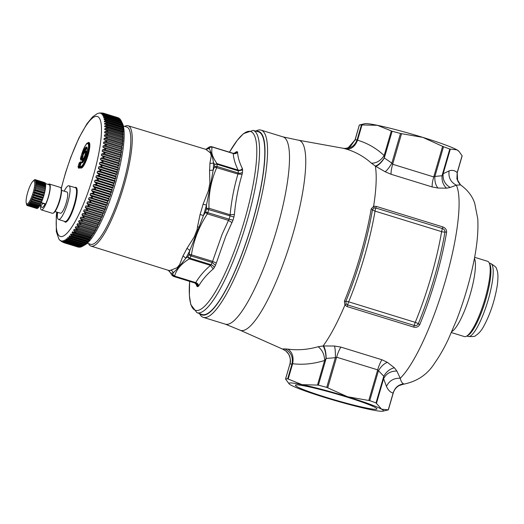 <?xml version="1.0" encoding="UTF-8"?>
<svg xmlns="http://www.w3.org/2000/svg" width="524" height="524" viewBox="0 0 524 524"><rect width="100%" height="100%" fill="white"/><g stroke="black" fill="none" stroke-linecap="round" stroke-linejoin="round"><path stroke-width="0.79" d="M296.741 386.542A42.464 3.105 -163.8 0 0 341 401.712A42.464 3.105 -163.8 0 0 376.959 408.956A42.464 3.105 -163.8 0 0 375.616 407.672A42.464 3.105 -163.8 0 0 331.358 392.502A42.464 3.105 -163.8 0 0 295.398 385.258A42.464 3.105 -163.8 0 0 296.741 386.542A42.464 3.105 -163.8 0 0 342.486 402.124A42.464 3.105 -163.8 0 0 376.913 408.707A42.464 3.105 -163.8 0 0 375.616 407.672A42.464 3.105 -163.8 0 0 332.845 392.921A42.464 3.105 -163.8 0 0 295.575 385.075A42.464 3.105 -163.8 0 0 296.741 386.542M79.923 162.407L79.576 162.984L79.864 162.44L79.478 162.63A0.74 0.74 0 0 0 79.111 163.082L79.969 163.049L79.045 167.13A0.74 0.721 -91.9 0 1 78.96 166.514L78.128 166.54L79.137 163.075A0.74 0.721 88.1 0 1 79.537 162.61L79.248 163.154L79.537 162.61L80.369 162.578L80.342 163.115L80.827 162.407A0.74 0.721 88.1 0 0 81.227 161.942L81.174 163.016M80.041 166.92L79.347 167.49L78.214 167.156L78.246 166.619L78.214 167.156A0.74 0.721 -91.9 0 1 78.128 166.54L78.122 166.56M81.449 155.104L81.436 155.084A11.967 2.607 -72.9 0 1 87.534 143.53A11.967 2.607 -72.9 0 1 86.958 154.901A11.967 2.607 -72.9 0 1 80.879 166.449A0.74 0.721 -91.9 0 0 80.965 167.064L80.139 167.097L80.165 166.553L80.139 167.097A0.74 0.721 -91.9 0 1 80.054 166.475L81.056 163.01L79.635 166.946L79.334 166.586L80.342 163.115L79.969 163.049A0.74 0.721 88.1 0 1 80.369 162.578L79.537 162.61M80.545 159.139L80.801 160.128L81.764 160.095A0.74 0.721 88.1 0 0 81.672 159.479L81.377 159.113A0.74 0.721 -91.9 0 1 81.285 158.497L81.665 158.569L81.377 159.113L80.545 159.139L80.572 158.602L80.545 159.139A0.74 0.721 -91.9 0 1 80.454 158.523L81.456 155.078C84.58 146.576 86.63 142.6 87.593 143.157L87.973 142.987A12.812 2.797 -72.9 0 1 87.908 154.37A12.812 2.797 -72.9 0 1 81.2 167.431L80.31 167.464A0.74 0.721 -91.9 0 1 80.401 168.08L81.292 168.047A13.375 2.915 107.1 0 0 88.674 152.956A13.375 2.915 107.1 0 0 87.482 143.209M81.941 156.244L82.465 156.041L82.373 155.425L81.941 156.244L81.285 158.497L80.434 158.53L81.436 155.084M83.113 155.916A0.74 0.721 -91.9 0 1 83.074 155.399L82.373 155.425M82.956 158.955A0.74 0.721 -91.9 0 1 82.923 158.445L82.379 158.458L83.074 155.399M82.026 162.198L82.923 158.445M82.006 162.525L81.056 163.01A0.74 0.721 -91.9 0 1 81.462 162.545L82.189 161.909M82.7 153.728L83.021 154.2A0.74 0.721 -91.9 0 0 82.615 154.672L83.336 154.645L83.696 154.056L83.047 153.892A7.781 1.696 -72.9 0 1 87.01 147.86C88.209 148.371 84.646 161.608 82.543 162.447L82.543 162.447A0.74 0.701 -121.3 0 0 82.235 162.859A8.345 1.821 -72.9 0 0 86.25 154.482A8.345 1.821 -72.9 0 0 86.63 147.008A8.345 1.821 -72.9 0 0 82.7 153.728L82.615 154.672M82.615 162.407L82.242 162.067L82.235 162.859M83.113 159.073L83.611 158.883L83.48 158.287L83.113 159.073L82.242 162.067M83.716 153.99L85.877 150.938A4.441 0.969 -72.9 0 1 86.034 154.2A4.441 0.969 -72.9 0 1 83.925 159.178L83.611 158.883A4.159 0.91 -72.9 0 0 85.622 154.252A4.159 0.91 -72.9 0 0 85.497 151.108M83.689 154.017L83.336 154.645M82.91 159.067L82.471 159.08L82.497 158.543L82.471 159.08A0.74 0.721 -91.9 0 1 82.379 158.458L83.152 155.969M81.174 163.088L81.462 162.545L81.174 163.088M64.144 191.155A17.633 3.845 107.1 0 1 68.932 185.771A17.633 3.845 107.1 0 1 69.987 187.743A17.633 3.845 107.1 0 1 66.234 207.301A17.633 3.845 107.1 0 1 58.537 219.471A17.633 3.845 107.1 0 1 57.489 217.512A17.633 3.845 107.1 0 1 57.614 212.331M103.169 113.118L100.012 113.151M102.272 113.04L99.901 113.184M99.665 112.974L97.719 113.459M98.951 113.138L101.112 112.942M97.811 113.426L97.405 113.597M97.163 113.695L92.617 116.865L86.951 123.749L78.888 138.041L70.701 157.469L65.605 172.527L61.19 188.496M60.011 240.411L58.911 239.055M62.618 242.147L59.919 240.215M60.417 240.771L59.644 239.959L60.417 240.771M63.299 242.173L61.884 241.747L60.817 240.745M61.675 241.584L60.764 240.68M80.264 247.007L63.28 241.911L64.603 242.71L61.812 240.968M62.225 241.839L61.465 240.929L61.904 241.066M63.561 242.586L78.482 247.19M78.692 246.928L79.039 247.027M82.17 246.359L81.227 246.843L64.419 241.662L65.736 242.514L62.9 240.883M63.28 241.911L62.526 240.948L63.188 241.151M64.603 242.71L79.707 247.105M79.524 247.308L80.087 247.092M84.502 244.728L82.458 246.287L65.644 241.099L66.954 242.009L63.666 240.654L64.072 240.483M64.419 241.662L63.666 240.654L64.655 240.955M65.736 242.514L65.362 242.416M80.82 246.968L81.227 246.843M83.296 245.756L83.761 245.415L66.954 240.228L68.251 241.184L67.517 241.014L65.33 239.776L64.897 240.051L65.33 239.776M83.827 245.481L83.336 245.736M65.644 241.099L64.897 240.051L66.384 240.509M66.954 242.009L81.836 246.627M82.019 246.516L82.458 246.287L82.019 246.516M82.34 246.352L84.96 244.885A65.238 14.233 -72.9 0 0 114.252 187.376A65.238 14.233 -72.9 0 0 122.433 123.363L121.457 121.398L122.596 124.738L123.192 129.048L122.885 141.84L122.465 141.814L122.642 144.152L121.895 146.7L122.007 149.078L121.548 149.176L121.339 150.532L121.404 152.949L120.92 153.113L120.939 155.595L119.898 158.641L119.872 161.117L119.341 161.392L119.02 162.885L118.955 165.361L118.398 165.695L118.044 167.222L118.293 168.224L117.939 169.697L117.356 170.084L117.219 172.606L116.832 174.099L116.223 174.531L115.64 178.54L115.011 179.018L114.808 181.487L114.37 183L113.715 183.524L113.485 185.948L112.346 188.024L111.612 191.895L110.394 194.044L110.643 194.804L110.138 196.284L109.418 196.919L108.881 198.445L109.136 199.159L107.865 201.275L107.315 202.775L107.577 203.43L106.274 205.539L105.435 208.978L104.066 211.107L104.348 211.644L103.791 212.986L102.986 213.707L102.134 216.838L101.302 217.578L100.457 220.532L99.023 222.517L99.344 222.87L97.32 225.955L97.66 226.244L97.097 227.337L95.63 229.184L95.99 229.407L95.427 230.429L93.953 232.184L94.333 232.342L91.242 236.599L74.428 231.418L75.711 232.584L73.871 232.263L91.097 237.477L89.643 238.931L72.829 233.75L74.113 234.883L72.286 234.497L89.532 239.651L88.084 240.988L71.277 235.807L72.561 236.894L70.747 236.455L88.019 241.544L86.584 242.756L69.777 237.575L71.061 238.623L69.974 238.4L85.936 243.326L86.558 243.156L85.143 244.236L68.33 239.055L69.62 240.058L66.659 238.761L66.201 239.141L66.659 238.761M85.157 244.466L84.698 244.846L66.201 239.141L66.954 240.228M69.974 238.4L68.055 237.451L67.576 237.922L68.055 237.451M68.33 239.055L67.576 237.922L86.08 243.627M84.652 244.682L85.143 244.236M70.747 236.455L69.515 235.839L69.017 236.416L69.777 237.575M86.074 243.306L86.584 242.756M72.286 234.497L71.035 233.946L70.517 234.614L71.277 235.807M87.56 241.636L88.084 240.988M73.871 232.263L72.594 231.772L72.063 232.538L72.829 233.75M89.093 239.684L89.643 238.931M92.872 234.012L76.065 228.824L77.349 230.029L74.198 229.335L73.648 230.187L74.428 231.418M90.678 237.444L91.242 236.599M94.536 231.163L77.729 225.982L79.013 227.213L75.829 226.637L75.273 227.58L76.065 228.824M92.29 234.942L75.489 229.761M96.22 228.084L79.412 222.897L80.703 224.161L77.487 223.702L76.923 224.724L77.729 225.982M97.916 224.783L81.102 219.595L82.406 220.879L79.163 220.538L78.593 221.632L79.412 222.897M99.612 221.272L82.805 216.091L84.109 217.388L80.84 217.165L80.277 218.331L81.102 219.595M101.302 217.578L84.495 212.39L85.812 213.707L82.523 213.596L81.954 214.827L82.805 216.091M102.986 213.707L86.178 208.526L87.501 209.849L84.194 209.849L83.63 211.133L84.495 212.39M104.643 209.692L87.835 204.504L89.172 205.834L85.851 205.939L85.294 207.281L86.178 208.526M106.274 205.539L89.466 200.351L90.816 201.688L87.482 201.891L86.932 203.273L87.835 204.504M107.865 201.275L91.058 196.087L92.421 197.424L89.08 197.725L88.543 199.146L89.466 200.351M109.418 196.919L92.604 191.738L93.986 193.061L90.632 193.454L90.115 194.908L91.058 196.087M110.911 192.498L94.104 187.31L95.499 188.627L92.145 189.099L91.641 190.579L92.604 191.738M112.346 188.024L95.538 182.837L96.953 184.14L93.6 184.69L93.115 186.19L94.104 187.31M113.715 183.524L96.907 178.337L98.342 179.627L94.988 180.243L94.523 181.749L95.538 182.837M115.011 179.018L98.204 173.837L99.652 175.101L96.311 175.782L95.872 177.295L96.907 178.337M116.223 174.531L99.416 169.35L100.89 170.588L97.556 171.328L97.143 172.835L98.204 173.837M117.356 170.084L100.549 164.903L102.042 166.115L98.715 166.901L98.335 168.394L99.416 169.35M118.398 165.695L101.584 160.514L103.104 161.693L99.789 162.519L99.436 163.992L100.549 164.903M119.341 161.392L102.527 156.211L104.066 157.351L100.772 158.209L100.451 159.656L101.584 160.514M120.179 157.193L103.372 152.006L104.931 153.113L101.663 153.997L101.374 155.412L102.527 156.211M120.92 153.113L104.106 147.932L105.691 148.993L102.442 149.89L102.187 151.266L103.372 152.006M121.548 149.176L104.735 143.995L106.339 145.01L103.123 145.921L102.9 147.244L104.106 147.932M122.066 145.41L105.252 140.222L106.876 141.192L103.687 142.102L103.51 143.373L104.735 143.995M122.465 141.814L105.658 136.633L107.302 137.557L104.145 138.447L104.001 139.666L105.252 140.222M122.754 138.421L105.946 133.24L107.61 134.111L104.486 134.989L104.387 136.135L105.658 136.633M122.924 135.244L106.11 130.063L107.8 130.882L104.715 131.734L104.649 132.808L105.946 133.24M122.976 132.303L106.162 127.116L107.872 127.876L104.826 128.694L104.754 129.683M106.11 130.063L104.8 129.697M122.819 129.552L106.097 124.417L107.826 125.118L104.82 125.891L104.702 126.782M106.162 127.116L104.833 126.815M122.623 127.083L105.913 121.968L107.662 122.623L104.695 123.343L104.545 124.136M106.097 124.417L104.748 124.175M105.913 121.968L104.269 121.751M104.545 121.797L104.453 121.051L107.381 120.389L104.23 119.688L104.093 119.033L106.981 118.437L103.798 117.854L103.621 117.297L106.464 116.773L103.248 116.315L103.045 115.856L105.331 115.228L120.736 119.976M104.23 119.688L104.093 119.033L122.596 124.738M106.379 119.97L122.42 124.981M103.798 117.854L103.621 117.297L122.125 123.002L122.295 123.559M105.35 118.529L122.157 123.716L122 123.088M121.751 122.02L120.821 120.179M103.248 116.315L103.045 115.856L104.433 116.289M104.859 116.826L121.666 122.007L121.47 121.483M120.848 120.415L120.075 119.177M104.761 114.232L102.35 114.71L103.28 114.998M105.835 115.411L102.599 115.064M119.596 118.81L119.217 118.483M119.171 118.195L104.093 113.544L102.717 113.505L101.558 113.872L102.18 114.062M105.101 114.35L101.833 114.121M104.256 113.597L100.975 113.479M118.241 117.762L103.313 113.158L101.794 113.014L101.06 113.459M118.607 118.201L118.26 118.103M78.214 167.156L78.384 167.523A0.74 0.721 -91.9 0 1 78.476 168.138L78.528 167.064L78.417 167.706L78.148 167.064A0.74 0.74 0 0 1 78.109 166.547L79.111 163.082M80.008 167.018L79.432 168.112L79.347 167.49L78.384 167.523M80.336 166.92L80.31 167.464L80.336 166.92M80.716 159.506L81.672 159.479L81.96 158.929L81.665 158.569L82.32 156.316L82.916 157.023L82.615 156.676L81.96 158.929L82.366 158.903M82.471 159.08L82.727 160.062L82.779 158.988M83.1 161.864L83.925 159.178L84.128 159.696L83.486 159.145L82.615 162.139L83.087 161.909M87.082 148.05A7.5 1.638 -72.9 0 0 83.519 153.702L83.021 154.2L83.624 154.18M61.557 190.356L67.007 192.039A11.076 2.417 107.1 0 1 67.668 193.277A11.076 2.417 107.1 0 1 65.31 205.552A11.076 2.417 107.1 0 1 60.476 213.209L55.027 211.532M45.175 203.79A11.076 2.417 107.1 0 1 41.992 207.511A11.076 2.417 107.1 0 1 41.56 207.085L40.597 205.146M42.798 203.364A9.229 2.011 107.1 0 1 40.82 205.218L40.125 205.002M374.084 207.956L375.832 208.021L442.413 228.549C444.169 229.224 445.007 230.39 444.941 232.04A105.16 22.938 107.1 0 1 418.29 323.767C417.431 325.319 416.082 325.882 414.255 325.463L413.718 327.107C416.462 327.729 418.493 326.845 419.809 324.467A105.73 23.063 -72.9 0 0 446.605 232.243C446.717 229.709 445.459 227.927 442.826 226.912A2.463 0.537 107.1 0 1 442.413 228.549A4.926 1.074 -72.9 0 0 441.614 231.641L375.033 211.113A104.007 22.689 107.1 0 1 348.676 301.831A4.926 1.86 22.4 0 0 345.82 301.418A105.154 22.938 -72.9 0 0 372.472 209.692L374.084 207.956L373.619 206.305A105.73 23.063 -72.9 0 0 375.341 166.088L385.153 171.754L391.101 174.282L432.169 186.944L437.953 188.037L446.546 188.188L450.221 187.468L456.339 185.175L460.544 184.893L456.908 179.018L457.183 172.586L462.076 155.752L459.162 151.58L456.948 149.844L449.782 149.039A54.155 3.963 -163.8 0 0 443.514 146.753L422.848 137.393L400.487 133.482A54.155 3.963 -163.8 0 0 392.142 131.262L377.424 125.315L361.442 124.935A54.155 3.963 -163.8 0 0 359.359 125L355.01 140.294M460.544 184.893C467.696 190.055 472.425 196.212 474.724 203.351L477.783 218.914C478.53 233.049 476.65 249.797 472.15 269.159C468.155 286.602 462.908 303.697 456.417 320.439L448.334 339.231C444.024 348.368 439.485 356.287 434.73 362.981C427.61 374.496 417.052 381.603 403.048 384.302L403.65 383.85C402.131 383.234 400.991 381.374 400.238 378.269A105.73 23.063 -72.9 0 0 406.794 370.448A105.73 23.063 -72.9 0 0 448 271.38A105.73 23.063 -72.9 0 0 456.339 185.175C450.66 182.156 448.249 177.394 449.101 170.889C452.219 169.868 454.911 170.431 457.183 172.586M450.221 187.468C444.915 184.343 442.557 179.765 443.166 173.726L449.101 170.889M446.546 188.188C443.245 185.201 441.739 181.055 442.02 175.75L443.166 173.726L450.312 149.13M437.953 188.037C435.595 185.155 434.573 181.284 434.894 176.424L442.02 175.75L449.782 149.039M432.169 186.944C431.986 184.599 432.51 181.258 433.734 176.929L434.894 176.424L443.514 146.753M385.153 171.754C387.157 170.215 389.398 167.353 391.867 163.154L392.666 164.267L433.734 176.929L442.623 146.327M375.813 166.377C378.649 165.283 381.511 162.479 384.38 157.979L391.867 163.154L400.487 133.482M384.347 157.783L384.171 155.549C380.732 160.685 376.494 163.233 371.444 163.193L375.341 166.088C378.387 165.093 381.387 162.322 384.347 157.783L392.142 131.262M371.444 163.193C363.879 156.486 355.41 151.763 346.03 149.026C351.146 149.55 354.99 146.615 357.565 140.209L357.126 139.803L355.043 139.869L348.329 147.617L350.425 146.425L354.99 139.98L359.34 125.007L364.756 123.703A49.236 3.603 16.2 0 1 377.424 125.315A49.236 3.603 16.2 0 1 422.848 137.393A49.236 3.603 16.2 0 1 456.948 149.844A49.236 3.603 16.2 0 1 457.249 150.015A49.236 3.603 16.2 0 1 458.546 150.951L459.162 151.58M346.03 149.026L343.102 148.246C349.822 149.222 354.499 146.406 357.126 139.803L361.442 124.935M348.178 147.683L348.329 147.617C346.593 148.305 345.021 148.554 343.6 148.358L298.372 140.183L283.052 136.902L261.076 130.129A97.975 21.373 -72.9 0 0 255.784 131.085L255.758 131.098M369.748 400.65L347.497 396.734A49.236 3.603 16.2 0 1 381.603 409.185A49.236 3.603 16.2 0 1 381.898 409.355A49.236 3.603 16.2 0 1 382.946 411.17L388.356 409.873L381.603 409.185L376.016 402.936A54.155 3.963 -163.8 0 0 369.748 400.65L378.367 370.979C380.679 366.787 383.666 363.898 387.321 362.307L394.376 367.756C389.876 368.909 386.345 371.732 383.778 376.225L377.68 369.865L336.611 357.198L335.347 357.709C335.504 352.855 335.229 348.958 334.522 346.023L323.085 345.964C324.946 349.03 325.921 353.241 326 358.599L324.631 360.473C324.422 354.499 322.253 349.921 318.12 346.744L323.085 345.964A105.73 23.063 -72.9 0 0 323.878 344.877A105.73 23.063 -72.9 0 0 344.916 305.086L344.386 301.208A105.724 23.063 -72.9 0 0 371.175 208.984L373.619 206.305L376.245 206.384L442.826 226.912M403.65 383.85C398.325 384.649 394.814 387.721 393.131 393.066C390.419 392.411 388.199 390.21 386.47 386.457C389.175 380.725 393.766 378.001 400.238 378.269L396.884 371.058L394.376 367.756M287.899 349.122C292.313 352.056 293.892 356.923 292.628 363.721C302.964 364.979 313.634 363.892 324.631 360.473L317.485 385.081L302.073 384.662L288.18 379.035L292.628 363.721L291.999 363.957C293.316 356.988 290.918 351.971 284.807 348.899L287.899 349.122C297.691 350.445 307.765 349.652 318.12 346.744M323.642 345.945C325.28 348.984 326.111 353.156 326.138 358.449L326 358.599M382.946 411.17A49.236 3.603 16.2 0 1 370.278 409.558A49.236 3.603 16.2 0 1 324.854 397.48A49.236 3.603 16.2 0 1 290.755 385.029A49.236 3.603 16.2 0 1 290.453 384.858A49.236 3.603 16.2 0 1 289.156 383.922A49.236 3.603 16.2 0 1 302.073 384.662A49.236 3.603 16.2 0 1 347.497 396.734L326.727 387.38L335.347 357.709L326.138 358.449L318.376 385.16L317.485 385.081M387.321 362.307L381.957 359.765L340.888 347.098L334.522 346.023M396.884 371.058C390.681 371.012 386.26 373.56 383.62 378.682L383.778 376.225L376.016 402.936M403.67 384.19L401.168 384.714M283.078 349.279L282.521 348.977C288.881 352.036 291.351 357.054 289.916 364.029L291.999 363.957L287.676 378.832L288.18 379.035M289.916 364.029L285.6 378.898A54.155 3.963 -163.8 0 1 287.676 378.832M282.521 348.977L284.807 348.899M199.48 313.575L199.493 313.601A97.975 21.373 -72.9 0 0 203.332 317.38A97.975 21.373 -72.9 0 0 219.078 305.747A97.975 21.373 -72.9 0 0 254.736 223.014A97.975 21.373 -72.9 0 0 266.932 141.048A97.975 21.373 -72.9 0 0 261.076 130.129M388.238 409.899L393.131 393.066M326.727 387.38A54.155 3.963 -163.8 0 0 318.376 385.16M289.156 383.922L285.626 379.121M451.387 332.57L464.402 336.578A39.385 8.594 -72.9 0 0 466.53 336.192A39.385 8.594 -72.9 0 0 470.735 331.908A39.385 8.594 -72.9 0 0 485.067 298.647A39.385 8.594 -72.9 0 0 489.973 265.694A39.385 8.594 -72.9 0 0 489.161 262.825A39.385 8.594 -72.9 0 0 487.621 261.306L474.6 257.291M413.718 327.107L347.137 306.573L344.916 305.086L346.194 303.953L347.681 304.929A4.926 1.074 107.1 0 1 348.676 301.831L415.257 322.365A4.926 1.86 -157.6 0 1 418.29 323.767A2.463 0.93 -157.6 0 0 419.809 324.467M344.386 301.208L345.82 301.418L346.194 303.953M466.53 336.192L467.978 335.386A38.154 8.325 -72.9 0 0 483.953 305.368A38.154 8.325 -72.9 0 0 490.687 267.089A38.154 8.325 -72.9 0 0 489.901 264.306L489.161 262.825M256.465 131.295A96.01 20.94 107.1 0 1 264.397 142.148A96.01 20.94 107.1 0 1 242.311 253.059A96.01 20.94 107.1 0 1 200.175 313.817M234.372 153.335L236.468 151.718A70.432 15.366 107.1 0 1 237.234 151.691L237.569 152.176C237.863 157.298 239.475 162.754 242.396 168.551L242.619 169.959A70.432 15.366 107.1 0 1 242.507 172.206L242.108 174.309C238.224 187.33 235.656 200.718 234.405 214.48L233.92 217.015A70.432 15.366 107.1 0 1 232.99 220.211L225.746 236.298L216.301 263.12L212.574 261.365L212.2 262.498L215.456 265.314L216.307 263.12M195.478 283.301L197.286 286.595A70.432 15.366 107.1 0 0 198.052 286.569L198.694 285.98C202.257 279.849 207.098 274.183 213.222 268.969L214.257 267.594A70.432 15.366 107.1 0 0 215.456 265.314M196.729 286.045L196.441 284.316L194.692 282.94L173.477 276.397L172.088 275.375L169.521 271.367L172.101 275.388M197.286 286.595A3.694 3.596 -86.1 0 0 194.732 282.947L173.523 276.403A67.701 14.77 -72.9 0 0 174.256 276.384A2.463 2.391 -97.3 0 1 172.606 274.589L173.234 272.893A65.166 14.213 -72.9 0 1 170.693 272.971L168.276 270.299A63.319 13.814 -72.9 0 0 168.394 270.332A63.319 13.814 -72.9 0 0 170.745 270.214A3.694 3.557 -109.3 0 1 173.234 272.893L177.846 268.124L177.06 267.699L179.647 264.646M169.521 271.367L168.394 270.332L90.986 246.084A62.959 13.735 107.1 0 1 88.667 243.915A62.959 13.735 107.1 0 1 88.53 243.653M170.745 270.214L177.06 267.699A63.325 13.814 -72.9 0 0 179.66 264.653L182.981 255.882A63.319 13.814 -72.9 0 0 186.839 248.559A3.694 2.109 -153.9 0 1 189.799 250.603L195.151 237.234L194.332 236.789A63.325 13.814 -72.9 0 0 197.148 229.538L198.079 229.702L203.43 215.547L200.083 214.493A63.319 13.814 -72.9 0 0 203.063 204.216A3.694 0.576 -164.9 0 0 206.502 204.969L209.377 190.802L208.506 190.441A63.325 13.814 -72.9 0 0 209.888 183.236L209.554 170.372A63.319 13.814 -72.9 0 0 209.921 163.167A3.694 2.921 -179.7 0 0 213.556 162.722L212.2 156.034L211.283 155.811A63.325 13.814 -72.9 0 0 210.419 152.877L211.27 155.805M177.846 268.124L180.551 264.961L179.66 264.653M180.551 264.961L185.83 258.142L182.981 255.882M186.839 248.559L194.332 236.789M194.319 236.776L197.135 229.538M198.904 227.102L197.496 226.885L197.148 229.538M205.742 149.327A3.694 3.557 70.7 0 0 206.829 148.6L209.358 146.962M212.2 156.034L209.371 148.521A65.166 14.213 -72.9 0 0 206.829 148.6L210.203 146.687L211.919 146.746L211.768 152.287C212.168 155.464 213.91 159.237 216.995 163.593L214.663 164.549A66.469 14.502 107.1 0 1 214.558 166.665L216.988 166.462A67.701 14.77 -72.9 0 0 217.093 164.307L216.995 163.593L238.145 170.11C239.868 170.477 241.282 169.959 242.396 168.551M213.222 268.969L210.471 265.367L211.048 264.686A3.694 2.417 -151.7 0 1 214.257 267.594M198.694 285.98C198.458 284.296 197.476 283.176 195.74 282.613L195.472 282.921C197.129 283.55 197.987 284.761 198.052 286.569M171.761 274.517L173.523 276.403M172.691 274.484L174.597 276.089L195.74 282.613C199.356 276.469 204.268 270.718 210.471 265.367L189.321 258.849L189.832 258.142A67.701 14.77 -72.9 0 0 190.985 255.954L191.43 254.847L212.574 261.365L222.163 234.195L229.054 219.143L232.99 220.211M187.697 256.917L189.832 258.142L211.048 264.686A67.701 14.77 -72.9 0 0 212.2 262.498L190.985 255.954A2.463 1.526 -152.7 0 1 189.033 254.533L189.799 250.603A65.166 14.213 -72.9 0 1 185.83 258.142L187.697 256.917L189.321 258.849C181.356 263.651 176.45 269.401 174.597 276.089L174.256 276.384L195.472 282.921A67.701 14.77 -72.9 0 1 194.732 282.947M195.151 237.234L198.079 229.702M189.151 254.147L191.43 254.847C193.684 240.247 198.996 226.584 207.36 213.864L207.838 212.6A67.701 14.77 -72.9 0 0 208.729 209.528L208.991 208.251L206.515 208.506L206.449 208.952A66.469 14.502 107.1 0 1 205.572 211.971L229.054 219.143A67.701 14.77 -72.9 0 0 229.944 216.071L230.134 214.768L208.991 208.251C208.539 193.736 211.139 180.164 216.798 167.529L216.988 166.462L238.197 173.005A3.694 2.672 -176.5 0 0 242.507 172.206M206.515 208.506L206.502 204.969A65.166 14.213 -72.9 0 1 203.43 215.547L205.382 212.39L207.36 213.864L228.503 220.381L232.021 222.687M197.496 226.885L200.083 214.493M203.063 204.216L208.506 190.441M208.493 190.428L209.875 183.236M209.377 190.802L210.812 183.321L209.888 183.236M210.812 183.321L213.176 170.136L209.554 170.372M209.921 163.167L211.283 155.811M211.296 152.982L210.419 152.877L205.853 149.366A63.319 13.814 -72.9 0 0 205.709 149.32L205.755 149.294M208.683 147.414L208.86 147.336A66.469 14.502 107.1 0 1 209.587 147.31L209.371 148.521L205.853 149.366M235.603 152.242L234.981 153.054M237.569 152.176C236.448 153.545 235.007 153.99 233.252 153.512L211.997 146.772M242.619 169.959L238.309 170.844L238.145 170.11C235.217 164.182 233.586 158.648 233.252 153.512L233.134 153.29M242.108 174.309L237.942 174.053L238.197 173.005A67.701 14.77 -72.9 0 0 238.309 170.844L217.093 164.307A2.463 1.86 -177.8 0 0 214.663 164.549M234.405 214.48L230.134 214.768C231.444 200.803 234.045 187.225 237.942 174.053L214.467 167.018L213.176 170.136A65.166 14.213 -72.9 0 0 213.556 162.722L214.604 164.3M205.382 212.39L205.572 211.971M214.467 167.018L214.558 166.665M209.62 147.388L212.102 146.989L233.252 153.512M258.378 131.806A95.578 20.849 107.1 0 1 243.968 248.265A95.578 20.849 107.1 0 1 202.041 314.466L196.913 312.684L190.769 304.575L189.38 295.372L189.629 281.381A93.56 20.41 107.1 0 0 202.428 308.145A93.56 20.41 107.1 0 0 236.357 245.474A93.56 20.41 107.1 0 0 256.622 145.783A93.56 20.41 107.1 0 0 229.486 152.157L237.156 140.458L243.483 133.633L253.131 130.391L258.378 131.806M124.699 126.389A62.959 13.735 107.1 0 1 128.092 125.76A62.959 13.735 107.1 0 1 130.437 127.935A62.959 13.735 107.1 0 1 118.509 202.447A62.959 13.735 107.1 0 1 90.986 246.084M87.194 243.241L90.606 244.295A61.36 13.388 -72.9 0 0 119.511 195.74A61.36 13.388 -72.9 0 0 129.048 129.146A61.36 13.388 -72.9 0 0 126.775 127.031L123.356 125.976M32.069 182.267A12.065 2.633 -72.9 0 0 27.634 192.609A12.065 2.633 -72.9 0 0 26.2 202.69A12.065 2.633 -72.9 0 0 28.833 202.454A12.065 2.633 -72.9 0 0 34.335 187.657A12.065 2.633 -72.9 0 0 32.757 181.428A12.065 2.633 -72.9 0 0 32.069 182.267M45.084 203.974L45.726 203.954A12.799 2.79 -72.9 0 0 49.557 191.646A12.799 2.79 -72.9 0 0 49.145 184.73L45.477 183.597M45.726 203.954L41.272 202.585M44.815 203.987L41.186 202.867M40.59 205.146A13.539 2.954 -72.9 0 0 41.383 209.901A13.539 2.954 -72.9 0 0 43.558 208.29A13.539 2.954 -72.9 0 0 49.21 194.129A13.539 2.954 -72.9 0 0 49.361 184.022A13.539 2.954 -72.9 0 0 48.228 184.448M41.383 209.901L52.4 213.301A13.539 2.954 -72.9 0 0 53.134 213.163A13.539 2.954 -72.9 0 0 54.581 211.689A13.539 2.954 -72.9 0 0 59.867 198.969A13.539 2.954 -72.9 0 0 60.915 187.946A13.539 2.954 -72.9 0 0 60.384 187.422L49.361 184.022M53.134 213.163L53.71 212.842A13.048 2.849 -72.9 0 0 55.105 211.421A13.048 2.849 -72.9 0 0 60.201 199.159A13.048 2.849 -72.9 0 0 61.21 188.535L60.915 187.946M26.37 203.626L26.541 204.498A13.539 2.954 -72.9 0 0 26.685 204.936L26.79 204.969M27.327 205.539L27.091 205.467A13.539 2.954 -72.9 0 1 26.862 205.244L26.685 204.936M37.256 208.31L37.171 208.493A13.539 2.954 -72.9 0 1 36.87 208.5L27.333 205.559L27.058 204.838L27.091 205.467M27.333 205.559A13.539 2.954 -72.9 0 0 27.634 205.552L37.171 208.493M37.997 207.753L37.833 208.139A13.539 2.954 -72.9 0 1 37.473 208.375L27.942 205.434L27.608 204.819L27.634 205.552M27.942 205.434A13.539 2.954 -72.9 0 0 28.296 205.198L37.833 208.139M38.815 206.777L38.599 207.36A13.539 2.954 -72.9 0 1 38.193 207.812L28.656 204.871L28.27 204.38L28.296 205.198M28.656 204.871A13.539 2.954 -72.9 0 0 29.062 204.419L38.599 207.36M39.686 205.415L39.444 206.174A13.539 2.954 -72.9 0 1 38.999 206.836L29.023 203.541L29.062 204.419M29.462 203.895A13.539 2.954 -72.9 0 0 29.907 203.233L39.444 206.174M30.326 202.533A13.539 2.954 -72.9 0 0 30.792 201.688L30.687 200.771L40.558 203.81L40.328 204.629A13.539 2.954 -72.9 0 1 39.863 205.474L29.835 202.323L29.907 203.233M40.328 204.629L30.792 201.688M40.761 203.771L31.224 200.83A13.539 2.954 -72.9 0 0 31.695 199.827L41.232 202.768A13.539 2.954 -72.9 0 1 40.761 203.771L40.558 203.81M30.687 200.771L31.224 200.83M31.695 199.827L31.551 198.937L41.416 201.976L41.232 202.768M41.658 201.786L32.128 198.845A13.539 2.954 -72.9 0 0 32.58 197.731L42.117 200.666A13.539 2.954 -72.9 0 1 41.658 201.786L41.416 201.976M31.551 198.937L32.128 198.845M32.58 197.731L32.39 196.88L42.254 199.926L42.117 200.666M42.529 199.592L32.992 196.651A13.539 2.954 -72.9 0 0 33.425 195.452L42.955 198.393A13.539 2.954 -72.9 0 1 42.529 199.592L42.254 199.926M32.39 196.88L32.992 196.651M33.425 195.452L33.176 194.679L43.04 197.725L42.955 198.393M43.341 197.26L33.805 194.319A13.539 2.954 -72.9 0 0 34.191 193.081L43.728 196.022A13.539 2.954 -72.9 0 1 43.341 197.26L43.04 197.725M33.176 194.679L33.805 194.319M34.191 193.081L33.89 192.406L43.754 195.445L43.728 196.022M44.062 194.869L34.525 191.928A13.539 2.954 -72.9 0 0 34.859 190.69L44.389 193.631A13.539 2.954 -72.9 0 1 44.062 194.869L43.754 195.445M33.89 192.406L34.525 191.928M34.859 190.69L34.499 190.133L44.363 193.173L44.389 193.631M44.671 192.498L35.134 189.557A13.539 2.954 -72.9 0 0 35.403 188.365L44.933 191.306A13.539 2.954 -72.9 0 1 44.671 192.498L44.363 193.173M34.499 190.133L35.134 189.557M35.403 188.365L44.933 191.306M45.149 190.232L35.612 187.291A13.539 2.954 -72.9 0 0 35.802 186.184L45.339 189.125A13.539 2.954 -72.9 0 1 45.149 190.232L44.854 190.985M34.984 187.939L35.612 187.291M35.802 186.184L45.339 189.125M45.477 188.149L35.94 185.208A13.539 2.954 -72.9 0 0 36.051 184.225L45.588 187.166A13.539 2.954 -72.9 0 1 45.477 188.149L45.202 188.948M35.337 185.902L35.94 185.208M45.411 187.114L45.647 186.321L36.11 183.38L35.534 184.094L36.051 184.225M36.11 183.38A13.539 2.954 -72.9 0 0 36.136 182.548L45.667 185.489A13.539 2.954 -72.9 0 1 45.647 186.321M45.49 185.437L45.654 184.802L36.117 181.861L35.573 182.568L36.136 182.548M36.117 181.861A13.539 2.954 -72.9 0 0 36.051 181.219L45.588 184.153A13.539 2.954 -72.9 0 1 45.654 184.802M45.392 184.094L45.49 183.649L35.953 180.708L35.462 181.376L36.051 181.219M35.953 180.708A13.539 2.954 -72.9 0 0 35.802 180.269L45.339 183.21A13.539 2.954 -72.9 0 1 45.49 183.649M45.13 183.145L35.632 179.961L35.187 180.57L35.802 180.269M35.632 179.961A13.539 2.954 -72.9 0 0 35.403 179.745L44.94 182.686A13.539 2.954 -72.9 0 1 45.169 182.902M44.691 182.607L35.16 179.647L34.767 180.171L35.403 179.745M35.16 179.647A13.539 2.954 -72.9 0 0 34.859 179.66L34.551 179.771A13.539 2.954 -72.9 0 0 34.191 180.014L33.85 180.341M489.501 263.657A38.154 8.325 107.1 0 1 490.176 280.039A38.154 8.325 107.1 0 1 467.284 335.701M81.292 168.047A0.74 0.721 -91.9 0 0 81.2 167.431L80.965 167.064A12.53 2.731 -72.9 0 0 87.528 154.292A12.53 2.731 -72.9 0 0 87.593 143.157M80.879 166.449L80.054 166.475A0.74 0.74 0 0 0 80.067 166.999L80.342 167.641L80.473 166.999L80.401 168.08M82.032 162.171L81.6 162.99M83.48 158.287A3.596 0.786 -72.9 0 0 85.497 152.536A3.596 0.786 -72.9 0 0 83.696 154.056M80.048 166.501L81.056 163.01M83.067 156.021L82.465 156.041L82.962 156.401M81.888 162.532L81.462 162.545M81.05 163.03L81.037 163.016A0.74 0.74 0 0 1 81.403 162.571L81.895 162.316M68.932 185.771L75.377 187.697A17.692 3.858 107.1 0 1 76.445 189.675A17.692 3.858 107.1 0 1 72.672 209.305A17.692 3.858 107.1 0 1 64.95 221.514L58.537 219.471M74.958 187.572A18.189 3.969 107.1 0 1 77.074 189.4A18.189 3.969 107.1 0 1 72.482 211.48A18.189 3.969 107.1 0 1 64.537 221.383M87.515 242.121L69.017 236.416M88.975 239.645L73.072 234.739M89.015 240.32L70.517 234.614M90.593 237.418L74.316 232.401M90.56 238.243L72.063 232.538M92.27 234.935L75.613 229.794M92.152 235.892L73.648 230.187M93.953 232.184L77.146 227.003M94.333 232.342L75.829 226.637M93.776 233.285L75.273 227.58M95.63 229.184L78.823 224.003M95.99 229.407L77.487 223.702M95.427 230.429L76.923 224.724M97.32 225.955L80.513 220.774M97.66 226.244L79.163 220.538M97.097 227.337L78.593 221.632M99.023 222.517L82.209 217.336M99.344 222.87L80.84 217.165M98.774 224.036L80.277 218.331M100.713 218.888L83.906 213.7M101.021 219.301L82.523 213.596M100.457 220.532L81.954 214.827M102.403 215.076L85.589 209.888M102.697 215.554L84.194 209.849M102.134 216.838L83.63 211.133M104.066 211.107L87.259 205.925M104.348 211.644L85.851 205.939M103.791 212.986L85.294 207.281M105.71 207L88.903 201.812M105.979 207.596L87.482 201.891M105.435 208.978L86.932 203.273M107.315 202.775L90.508 197.587M107.577 203.43L89.08 197.725M107.04 204.851L88.543 199.146M108.881 198.445L92.073 193.264M109.136 199.159L90.632 193.454M108.612 200.613L90.115 194.908M110.394 194.044L93.586 188.863M110.643 194.804L92.145 189.099M110.138 196.284L91.641 190.579M111.854 189.59L95.04 184.402M112.097 190.395L93.6 184.69M111.612 191.895L93.115 186.19M113.243 185.096L96.436 179.909M113.485 185.948L94.988 180.243M113.027 187.454L94.523 181.749M114.566 180.59L97.759 175.402M114.808 181.487L96.311 175.782M114.37 183L95.872 177.295M115.811 176.097L99.003 170.909M116.053 177.033L97.556 171.328M115.64 178.54L97.143 172.835M116.97 171.63L100.163 166.449M117.219 172.606L98.715 166.901M116.832 174.099L98.335 168.394M118.044 167.222L101.237 162.034M118.293 168.224L99.789 162.519M117.939 169.697L99.436 163.992M119.02 162.885L102.213 157.698M119.276 163.914L100.772 158.209M118.955 165.361L100.451 159.656M119.898 158.641L103.09 153.46M120.16 159.702L101.663 153.997M119.872 161.117L101.374 155.412M120.671 154.521L103.863 149.333M120.939 155.595L102.442 149.89M120.69 156.971L102.187 151.266M121.339 150.532L104.531 145.351M121.62 151.626L103.123 145.921M121.404 152.949L102.9 147.244M121.895 146.7L105.088 141.519M122.19 147.807L103.687 142.102M122.007 149.078L103.51 143.373M122.341 143.045L105.527 137.864M122.642 144.152L104.145 138.447M122.505 145.371L104.001 139.666M122.668 139.587L105.855 134.399M122.989 140.694L104.486 134.989M122.885 141.84L104.387 136.135M122.878 136.332L106.064 131.144M123.212 137.439L104.715 131.734M123.153 138.513L104.649 132.808M122.97 133.299L106.162 128.118M123.323 134.399L104.826 128.694M122.885 135.238L106.28 130.116M122.944 130.515L106.136 125.328M123.317 131.596L104.82 125.891M122.885 132.271L106.667 127.273M122.799 127.974L105.992 122.793M123.192 129.048L104.695 123.343M122.786 129.559L106.935 124.673M61.275 188.679A62.775 13.696 107.1 0 1 84.371 128.295A62.775 13.696 107.1 0 1 101.093 123.468A62.775 13.696 107.1 0 1 83.139 204.864A62.775 13.696 107.1 0 1 56.599 229.447A62.775 13.696 107.1 0 1 56.906 212.109M122.537 125.708L105.73 120.527M122.95 126.756L104.453 121.051M121.064 120.599L104.25 115.418M120.343 119.492L103.536 114.304M119.524 118.693L102.717 113.505M102.73 113.302L101.794 113.014M79.432 168.112L78.476 168.138M80.264 161.968L81.227 161.942M80.139 167.097L80.31 167.464M81.764 160.095L82.34 159.001M80.86 159.047L80.801 160.128M82.072 161.982L81.849 162.342M84.482 152.229A6.936 1.513 107.1 0 1 87.161 148.672M85.707 151.017L86.781 152.215M84.77 158.733L83.84 160.685M451.806 331.607A39.385 8.594 -72.9 0 0 455.959 327.349A39.385 8.594 -72.9 0 0 471.312 290.42A39.385 8.594 -72.9 0 0 474.41 258.319M282.626 349.115L239.809 330.074A99.429 21.687 -72.9 0 0 256.577 318.585A99.429 21.687 -72.9 0 0 298.51 212.764A99.429 21.687 -72.9 0 0 298.372 140.183M239.809 330.074L225.3 324.153A97.975 21.373 -72.9 0 0 241.053 312.52A97.975 21.373 -72.9 0 0 281.945 210.019A97.975 21.373 -72.9 0 0 283.052 136.902M391.101 174.282A12.307 2.685 107.1 0 1 392.666 164.267L401.554 133.659M391.317 130.935L384.171 155.549C376.291 148.233 367.422 143.118 357.565 140.209L362.012 124.895M340.888 347.098C339.329 349.501 337.901 352.868 336.611 357.198L327.723 387.806M381.957 359.765A12.307 2.685 -72.9 0 0 377.68 369.865L368.791 400.467M386.47 386.457L383.62 378.682L376.474 403.277M446.605 232.243A2.463 1.251 -170.4 0 0 444.941 232.04A4.926 2.502 -170.4 0 1 441.614 231.641A104.007 22.689 107.1 0 1 415.257 322.365A4.926 1.074 107.1 0 0 414.255 325.463L347.681 304.929A2.463 0.537 -72.9 0 1 347.137 306.573M376.245 206.384L375.832 208.021A4.926 1.074 107.1 0 0 375.033 211.113A4.926 2.502 9.6 0 1 372.472 209.692A2.463 1.251 -170.4 0 0 371.175 208.984M253.131 130.391A95.381 20.809 -72.9 0 1 238.754 246.614A95.381 20.809 107.1 0 1 196.913 312.684M172.606 274.589A66.469 14.502 107.1 0 1 171.879 274.615M189.033 254.533A66.469 14.502 107.1 0 1 187.9 256.681M210.897 152.163L209.646 152.091M208.86 147.336L210.196 146.687M236.468 151.718L233.914 153.434M233.2 153.309A3.694 3.596 93.9 0 0 233.933 153.434L233.933 153.434A3.694 3.596 93.9 0 0 237.234 151.691M233.92 217.015L206.449 208.952M209.587 147.31L211.919 146.746M489.305 263.113L490.7 263.539A38.154 8.325 107.1 0 1 492.475 280.746A38.154 8.325 107.1 0 1 481.399 318.841A38.154 8.325 107.1 0 1 468.214 336.467L466.819 336.035M80.434 158.53A0.74 0.74 0 0 0 80.473 159.047L80.748 159.689L80.879 159.047M83.002 159.008L81.986 162.538M82.36 158.464A0.74 0.74 0 0 0 82.399 158.982L82.674 159.624L82.805 158.982M80.63 247.125L65.421 242.435M83.133 245.828L67.517 241.014M84.495 244.721L68.71 239.854M56.716 212.05L56.265 216.255L56.323 231.595L58.793 238.892M121.895 122.963L106.136 118.103M121.372 121.326L105.789 116.518M120.003 118.935L104.82 114.252M462.135 155.949L457.203 172.913L457.675 180.99L460 184.468M388.363 409.866L393.295 392.902C394.31 389.646 396.268 387.197 399.19 385.566L403.048 384.302M282.718 349.148L285.947 351.054L288.632 354.159C290.525 358.259 290.958 361.521 289.916 363.957L285.567 378.924M225.3 324.153L203.332 317.38M211.388 146.648L233.173 153.296L234.948 153.087M128.092 125.76L205.709 149.32M32.757 181.428L33.831 180.341M26.2 202.69L26.39 203.718M468.214 336.467C472.89 336.775 475.406 336.447 475.759 335.498C478.667 333.657 481.202 330.821 483.344 326.969C490.025 314.865 494.669 301.051 497.263 285.534C498.54 275.729 497.833 271.491 496.425 268.661C496.686 267.672 494.78 265.963 490.7 263.539"/></g></svg>
